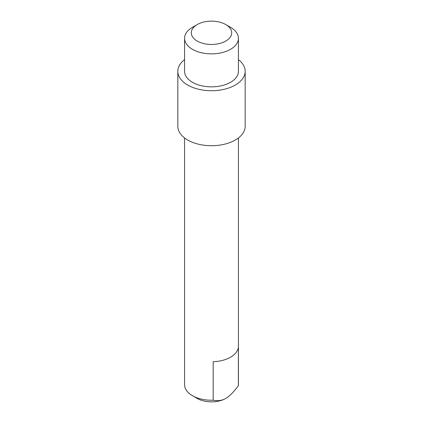 <?xml version="1.0" encoding="UTF-8"?>
<svg xmlns="http://www.w3.org/2000/svg" width="423" height="423" viewBox="0 0 423 423"><rect width="100%" height="100%" fill="white"/><g stroke="black" fill="none" stroke-linecap="round" stroke-linejoin="round"><path stroke-width="0.63" d="M225.787 41.057A20.204 11.664 180 0 1 197.213 41.057A20.204 11.664 180 0 1 197.213 24.566L197.213 24.566A20.204 11.664 180 0 1 225.787 24.566A20.204 11.664 180 0 1 225.787 41.057M192.454 27.315L197.213 24.566L192.454 27.315A26.935 15.551 180 0 0 184.565 38.313L184.565 71.302A26.935 15.551 0 0 0 201.195 85.668A26.935 15.551 0 0 0 230.546 82.295A26.935 15.551 180 0 0 238.435 71.302L238.435 38.313A26.935 15.551 180 0 1 230.546 49.306A26.935 15.551 180 0 1 201.195 52.679A26.935 15.551 180 0 1 184.565 38.313M225.787 24.566L230.546 27.315A26.935 15.551 180 0 1 238.435 38.313M238.435 59.638A33.671 19.437 180 0 1 245.171 71.302A33.671 19.437 180 0 1 235.31 85.044A33.671 19.437 0 0 1 198.614 89.258A33.671 19.437 0 0 1 177.829 71.302L177.829 126.281A33.671 19.437 0 0 0 198.614 144.238A33.671 19.437 0 0 0 235.31 140.024A33.671 19.437 180 0 0 245.171 126.281L245.171 71.302M184.565 59.638A33.671 19.437 0 0 0 177.829 71.302M238.382 385.665C233.766 391.973 229.567 396.229 225.787 398.434C222.006 400.597 217.803 401.189 213.187 400.211L213.187 361.723A26.935 15.551 180 0 0 230.546 357.197A26.935 15.551 180 0 0 238.382 347.177L238.382 385.665A26.935 15.551 180 0 0 238.435 384.687L238.435 137.946M213.187 400.211A26.935 15.551 180 0 1 192.454 395.685A26.935 15.551 180 0 1 184.565 384.687L184.565 137.946M225.787 398.434A20.204 11.664 180 0 1 197.213 398.434L192.454 395.685"/></g></svg>

